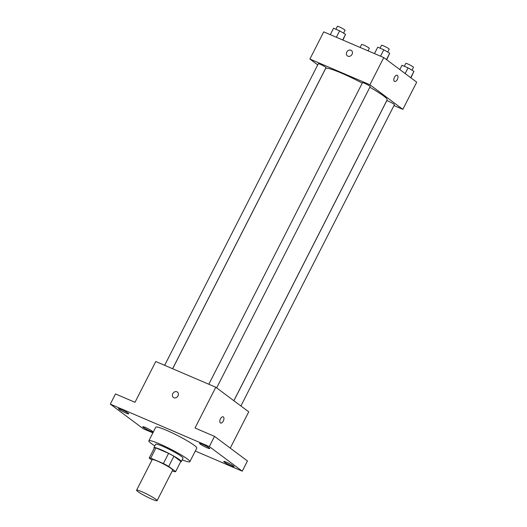 <?xml version="1.0" encoding="UTF-8"?>
<svg xmlns="http://www.w3.org/2000/svg" width="527" height="527" viewBox="0 0 527 527"><rect width="100%" height="100%" fill="white"/><g stroke="black" fill="none" stroke-linecap="round" stroke-linejoin="round"><path stroke-width="0.79" d="M137.843 491.566A11.508 1.232 27 0 1 136.592 490.202A11.508 1.232 27 0 1 147.402 494.333A11.508 1.232 27 0 1 157.099 500.65A11.508 1.232 27 0 1 149.121 497.916A11.508 1.232 27 0 1 137.843 491.566M136.592 490.202L152.178 459.616A11.508 1.232 27 0 1 162.988 463.74A11.508 1.232 27 0 1 172.685 470.064L157.099 500.65M172.316 470.782L174.101 471.54A14.855 1.588 27 0 0 175.649 471.606L168.712 466.428A14.855 1.588 27 0 0 163.39 463.549L150.762 458.134A14.855 1.588 27 0 0 149.207 458.068L151.928 460.097M163.39 463.549L168.587 453.352L155.952 447.937L150.762 458.134M155.952 447.937A14.855 1.588 27 0 0 154.404 447.878L149.207 458.068M168.587 453.352A14.855 1.588 27 0 1 173.91 456.237L168.712 466.428M175.649 471.606L180.84 461.415L173.91 456.237M180.669 461.751A15.342 1.64 -153 0 0 181.295 461.612A15.342 1.64 -153 0 0 174.918 456.751A15.342 1.64 -153 0 0 161.038 449.722A15.342 1.64 -153 0 0 153.95 447.68A15.342 1.64 -153 0 0 154.207 448.266M153.95 447.68L155.682 444.281A15.342 1.64 27 0 1 162.771 446.323A15.342 1.64 27 0 1 176.65 453.352A15.342 1.64 27 0 1 183.027 458.213L181.295 461.612M154.852 445.914A23.017 2.457 27 0 1 151.348 443.53A23.017 2.457 27 0 1 148.845 440.796A23.017 2.457 27 0 1 170.471 449.057A23.017 2.457 27 0 1 189.865 461.692A23.017 2.457 27 0 1 182.197 459.847M148.845 440.796L155.775 427.199A23.017 2.457 27 0 1 177.401 435.46A23.017 2.457 27 0 1 196.788 448.102L189.865 461.692M231.386 465.908A5.757 0.613 27 0 1 226.182 463.273A5.757 0.613 27 0 1 223.791 461.454A5.757 0.613 27 0 1 229.192 463.516A5.757 0.613 27 0 1 234.041 466.678A5.757 0.613 27 0 1 231.386 465.908M150.366 431.185A5.757 0.613 27 0 1 145.162 428.55A5.757 0.613 27 0 1 142.764 426.725A5.757 0.613 27 0 1 148.173 428.794A5.757 0.613 27 0 1 153.021 431.949A5.757 0.613 27 0 1 150.366 431.185M126.118 413.082A5.757 0.613 27 0 1 120.914 410.447A5.757 0.613 27 0 1 118.522 408.623A5.757 0.613 27 0 1 123.931 410.691A5.757 0.613 27 0 1 128.779 413.847A5.757 0.613 27 0 1 126.118 413.082M207.144 447.805A5.757 0.613 27 0 1 201.933 445.17A5.757 0.613 27 0 1 199.542 443.352A5.757 0.613 27 0 1 204.95 445.414A5.757 0.613 27 0 1 209.799 448.576A5.757 0.613 27 0 1 207.144 447.805M195.293 451.04L242.268 471.171L209.324 446.573L110.301 404.13L143.239 428.728L152.889 432.865M230.246 448.121L248.737 411.831L215.793 387.24L155.775 361.515L134.998 402.299L115.492 393.939L110.301 404.13M242.268 471.171L247.459 460.973L214.522 436.376L209.324 446.573M214.522 436.376L195.016 428.016L215.793 387.24M173.39 397.457A3.36 2.833 126.7 0 1 172.77 393.643A3.36 2.833 126.7 0 1 177.401 392.075A3.36 2.833 126.7 0 1 177.665 396.462A3.36 2.833 126.7 0 1 173.39 397.457A3.36 2.833 126.7 0 1 172.77 393.643A3.36 2.833 126.7 0 1 177.408 392.075M220.358 422.898A3.36 1.765 -66.8 0 1 220.339 419.037A3.36 1.765 -66.8 0 1 223.198 416.837A3.36 1.765 -66.8 0 1 223.494 420.618A3.36 1.765 -66.8 0 1 220.549 423.01A3.36 1.765 -66.8 0 1 220.358 422.898M223.198 416.837A3.36 1.765 -66.8 0 1 223.494 420.618A3.36 1.765 -66.8 0 1 220.549 423.01M172.645 368.742L325.607 68.536A34.525 3.689 27 0 1 362.266 83.114M369.835 87.251A34.525 3.689 27 0 1 387.134 99.88L233.85 400.718M208.824 384.249L362.49 82.667A4.315 0.461 27 0 1 366.542 84.215A4.315 0.461 27 0 1 370.178 86.58L216.656 387.879M164.655 365.316L318.321 63.734A4.315 0.461 27 0 1 322.372 65.282A4.315 0.461 27 0 1 326.002 67.647L172.599 368.722M233.889 400.751L386.739 100.769A4.315 0.461 27 0 1 390.79 102.317A4.315 0.461 27 0 1 394.42 104.682L240.898 405.981M393.972 105.565L402.852 109.366L369.908 84.768L309.889 59.05L317.728 64.9M402.852 109.366L416.699 82.179L383.761 57.581L369.908 84.768M383.761 57.581L323.743 31.864L309.889 59.05M347.418 55.908A3.36 2.833 126.7 0 1 346.799 52.094A3.36 2.833 126.7 0 1 351.43 50.526A3.36 2.833 126.7 0 1 351.693 54.913A3.36 2.833 126.7 0 1 347.418 55.908A3.36 2.833 126.7 0 1 346.799 52.094A3.36 2.833 126.7 0 1 351.43 50.533M394.387 81.349A3.36 1.765 -66.8 0 1 394.367 77.489A3.36 1.765 -66.8 0 1 397.226 75.295A3.36 1.765 -66.8 0 1 397.523 79.07A3.36 1.765 -66.8 0 1 394.578 81.461A3.36 1.765 -66.8 0 1 394.387 81.349M397.226 75.289A3.36 1.765 -66.8 0 1 397.523 79.07A3.36 1.765 -66.8 0 1 394.578 81.461M364.539 49.347L357.767 46.442M360.132 47.351L361.614 44.452A4.315 0.461 27 0 1 365.666 46.001A4.315 0.461 27 0 1 369.295 48.365L368.037 50.842M410.922 77.864L413.958 71.336L408.043 67.884L401.982 65.289L399.802 69.564M413.958 71.336L410.711 77.706M408.043 67.884L405.158 73.556M404.308 66.283L405.783 63.385A4.315 0.461 27 0 1 409.835 64.933A4.315 0.461 27 0 1 413.471 67.298L411.995 70.19M342.893 40.065L345.541 34.308L339.625 30.856L333.565 28.254L330.297 34.67M345.541 34.308L342.655 39.966M339.625 30.856L336.358 37.265M335.89 29.248L337.366 26.35A4.315 0.461 27 0 1 341.417 27.898A4.315 0.461 27 0 1 345.053 30.263L343.578 33.161M386.673 59.762L389.716 53.234L383.801 49.782L377.734 47.186L374.466 53.602M389.716 53.234L386.469 59.604M383.801 49.782L380.534 56.198M380.059 48.181L381.541 45.282A4.315 0.461 27 0 1 385.593 46.831A4.315 0.461 27 0 1 389.222 49.195L387.747 52.087"/></g></svg>
